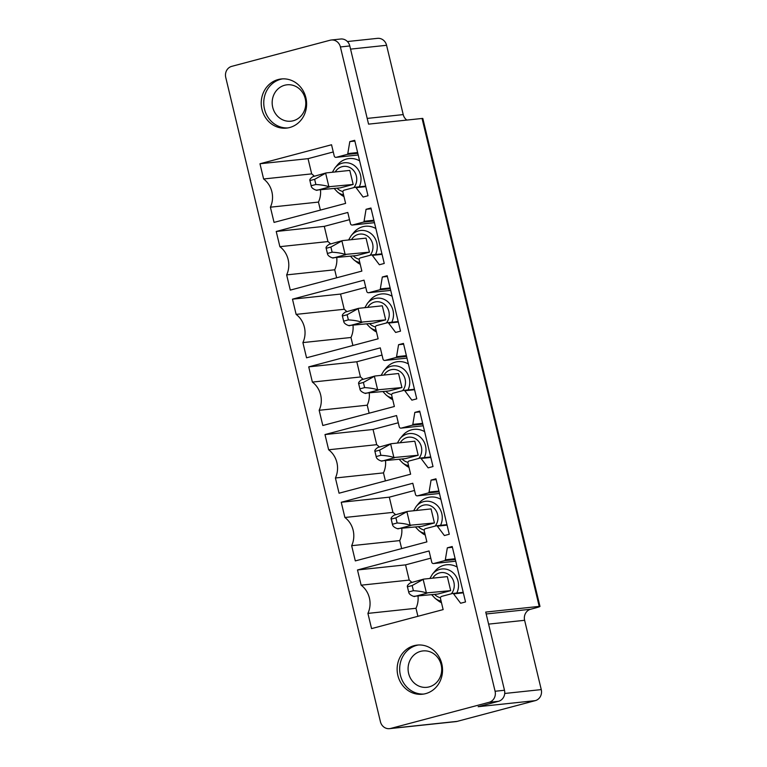 <?xml version="1.0" encoding="UTF-8"?>
<svg xmlns="http://www.w3.org/2000/svg" width="767" height="767" viewBox="0 0 767 767"><rect width="100%" height="100%" fill="white"/><g stroke="black" fill="none" stroke-linecap="round" stroke-linejoin="round"><path stroke-width="1.15" d="M390.691 728.439A9.156 8.399 83.9 0 1 389.521 728.65A9.156 8.399 83.9 0 1 380.422 721.709L225.738 77.4A9.156 8.399 -96.1 0 1 231.739 66.355L330.146 40.22A9.156 8.399 -96.1 0 1 331.306 40.009A9.156 8.399 -96.1 0 1 340.404 46.95L495.089 691.259A9.156 8.399 83.9 0 1 489.087 702.304L390.691 728.439L457.19 721.373A9.156 8.399 83.9 0 1 456.02 721.594L389.521 728.65M457.19 721.373L535.261 700.645A9.156 8.399 -96.1 0 0 541.262 689.6L524.618 620.302A9.156 8.399 -96.1 0 1 530.62 609.257L534.685 608.173A9.156 0.508 -13.5 0 0 539.968 606.419A9.156 0.508 -13.5 0 0 539.211 606.4L422.061 118.463L368.572 124.139L349.8 45.953A9.156 8.399 -96.1 0 0 340.701 39.012L331.306 40.009M347.413 41.543L377.479 38.35A9.156 8.399 83.9 0 1 386.578 45.291L403.212 114.59L367.201 118.415M422.061 118.463A9.156 0.508 -13.5 0 1 422.828 118.482L539.968 606.419M406.855 120.074A9.156 8.399 83.9 0 1 403.212 114.59M287.788 127.936A24.707 22.674 83.9 0 1 264.423 96.882A24.707 22.674 83.9 0 1 282.582 78.867M261.892 97.15A24.707 22.674 83.9 0 1 281.307 78.963A24.707 22.674 83.9 0 1 305.947 109.921A24.707 22.674 83.9 0 1 286.522 128.108A24.707 22.674 83.9 0 1 261.892 97.15M334.22 155.95A1.831 1.678 -96.1 0 0 336.272 157.302L347.067 154.435A1.103 1.007 -96.1 0 0 347.796 153.582L349.81 141.607L354.69 140.313L367.997 195.748L363.117 197.052L356.061 187.666A1.103 1.007 -96.1 0 0 355.035 187.292L344.162 190.168A1.831 1.678 -96.1 0 0 342.964 192.373L345.61 203.399L274.049 222.401L270.396 207.186A21.965 20.153 -96.1 0 0 263.618 178.979L259.965 163.764L331.536 144.762L334.22 155.95M354.872 141.07L349.81 141.607M320.385 210.1L318.458 202.085L270.396 207.186M318.458 202.085A21.965 20.153 -96.1 0 0 320.501 189.967M314.202 176.094A21.965 20.153 -96.1 0 0 311.69 173.879L263.618 178.979M311.69 173.879L308.037 158.664L259.965 163.764M308.037 158.664L333.262 151.962M384.248 263.455L379.377 264.749L372.321 255.373A1.103 1.007 -96.1 0 0 371.286 254.989L360.423 257.875A1.831 1.678 -96.1 0 0 359.215 260.08L361.861 271.096L290.3 290.108L286.647 274.893A21.965 20.153 -96.1 0 0 279.878 246.677L276.225 231.471L347.787 212.459L350.471 223.657A1.831 1.678 -96.1 0 0 352.532 224.999L363.318 222.133A1.103 1.007 -96.1 0 0 364.057 221.289L366.06 209.305L370.94 208.01L384.248 263.455M336.636 277.798L334.719 269.783L286.647 274.893M334.719 269.783A21.965 20.153 -96.1 0 0 336.761 257.664M330.452 243.791A21.965 20.153 -96.1 0 0 327.94 241.576L279.878 246.677M327.94 241.576L324.288 226.361L276.225 231.471M324.288 226.361L349.522 219.669M371.123 208.768L366.06 209.305M366.731 291.355A1.831 1.678 -96.1 0 0 368.783 292.697L379.569 289.84A1.103 1.007 -96.1 0 0 380.307 288.986L382.321 277.012L387.191 275.717L400.508 331.152L395.628 332.447L388.572 323.07A1.103 1.007 -96.1 0 0 387.536 322.686L376.674 325.572A1.831 1.678 -96.1 0 0 375.475 327.777L378.121 338.803L306.551 357.805L302.898 342.59A21.965 20.153 -96.1 0 0 296.129 314.384L292.476 299.168L364.037 280.156L366.731 291.355M387.373 276.475L382.321 277.012M352.897 345.495L350.97 337.49L302.898 342.59M350.97 337.49A21.965 20.153 -96.1 0 0 353.012 325.361M346.703 311.498A21.965 20.153 -96.1 0 0 344.201 309.283L296.129 314.384M344.201 309.283L340.548 294.068L292.476 299.168M340.548 294.068L365.773 287.366M416.759 398.85L411.879 400.144L404.823 390.767A1.103 1.007 -96.1 0 0 403.797 390.384L392.925 393.27A1.831 1.678 -96.1 0 0 391.726 395.475L394.372 406.5L322.811 425.503L319.158 410.287A21.965 20.153 -96.1 0 0 312.38 382.081L308.727 366.866L380.298 347.863L382.982 359.052A1.831 1.678 -96.1 0 0 385.034 360.404L395.82 357.537A1.103 1.007 -96.1 0 0 396.558 356.684L398.572 344.709L403.452 343.415L416.759 398.85M369.148 413.202L367.22 405.187L319.158 410.287M367.22 405.187A21.965 20.153 -96.1 0 0 369.263 393.068M362.954 379.195A21.965 20.153 -96.1 0 0 360.452 376.981L312.38 382.081M360.452 376.981L356.799 361.765L308.727 366.866M356.799 361.765L382.024 355.063M403.634 344.172L398.572 344.709M399.233 426.759A1.831 1.678 -96.1 0 0 401.285 428.101L412.08 425.234A1.103 1.007 -96.1 0 0 412.819 424.381L414.822 412.406L419.702 411.112L433.01 466.557L428.13 467.851L421.073 458.465A1.103 1.007 -96.1 0 0 420.048 458.091L409.185 460.977A1.831 1.678 -96.1 0 0 407.977 463.182L410.623 474.198L339.062 493.21L335.409 477.994A21.965 20.153 -96.1 0 0 328.64 449.778L324.987 434.563L396.549 415.561L399.233 426.759M419.885 411.869L414.822 412.406M385.398 480.899L383.471 472.884L335.409 477.994M383.471 472.884A21.965 20.153 -96.1 0 0 385.523 460.766M379.214 446.893A21.965 20.153 -96.1 0 0 376.702 444.678L328.64 449.778M376.702 444.678L373.05 429.462L324.987 434.563M373.05 429.462L398.274 422.77M449.27 534.254L444.39 535.548L437.334 526.172A1.103 1.007 -96.1 0 0 436.298 525.788L425.436 528.674A1.831 1.678 -96.1 0 0 424.237 530.879L426.883 541.895L355.313 560.907L351.66 545.692A21.965 20.153 -96.1 0 0 344.891 517.485L341.238 502.27L412.799 483.258L415.493 494.456A1.831 1.678 -96.1 0 0 417.545 495.798L428.331 492.932A1.103 1.007 -96.1 0 0 429.069 492.088L431.073 480.113L435.953 478.809L449.27 534.254M401.649 548.597L399.732 540.591L351.66 545.692M399.732 540.591A21.965 20.153 -96.1 0 0 401.774 528.463M395.465 514.59A21.965 20.153 -96.1 0 0 392.953 512.385L344.891 517.485M392.953 512.385L389.3 497.169L341.238 502.27M389.3 497.169L414.535 490.468M436.135 479.576L431.073 480.113M431.744 562.153A1.831 1.678 -96.1 0 0 433.796 563.505L444.582 560.639A1.103 1.007 -96.1 0 0 445.32 559.785L447.334 547.811L452.214 546.516L465.521 601.951L460.641 603.245L453.585 593.869A1.103 1.007 -96.1 0 0 452.549 593.485L441.687 596.371A1.831 1.678 -96.1 0 0 440.488 598.576L443.134 609.602L371.564 628.604L367.911 613.389A21.965 20.153 -96.1 0 0 361.142 585.183L357.489 569.967L429.05 550.965L431.744 562.153M452.396 547.274L447.334 547.811M417.91 616.304L415.982 608.289L367.911 613.389M415.982 608.289A21.965 20.153 -96.1 0 0 418.025 596.17M411.716 582.297A21.965 20.153 -96.1 0 0 409.214 580.082L361.142 585.183M409.214 580.082L405.561 564.867L357.489 569.967M405.561 564.867L430.786 558.165M305.295 107.725A18.303 16.797 -96.1 0 0 287.05 84.801A18.303 16.797 -96.1 0 0 272.659 98.272A18.303 16.797 -96.1 0 0 290.914 121.196A18.303 16.797 -96.1 0 0 305.295 107.725M359.627 160.869A19.952 18.312 -96.1 0 0 355.6 159.143A19.952 18.312 -96.1 0 0 337.547 164.819L334.978 167.877A16.251 14.909 83.9 0 1 349.685 163.256A16.251 14.909 83.9 0 1 359.263 186.832M343.568 194.885A16.251 14.909 83.9 0 1 342.485 194.617A16.251 14.909 83.9 0 1 337.547 192.076L340.701 194.53A19.952 18.312 -96.1 0 0 343.971 196.573M375.878 228.566A19.952 18.312 -96.1 0 0 371.861 226.84A19.952 18.312 -96.1 0 0 353.798 232.516L351.228 235.574A16.251 14.909 83.9 0 1 365.936 230.953A16.251 14.909 83.9 0 1 375.514 254.529M359.819 262.582A16.251 14.909 83.9 0 1 358.745 262.314A16.251 14.909 83.9 0 1 353.798 259.783L356.952 262.237A19.952 18.312 -96.1 0 0 360.231 264.279M392.129 296.273A19.952 18.312 -96.1 0 0 388.112 294.538A19.952 18.312 -96.1 0 0 370.049 300.213L367.479 303.281A16.251 14.909 83.9 0 1 382.196 298.651A16.251 14.909 83.9 0 1 391.764 322.226M376.079 330.289A16.251 14.909 83.9 0 1 374.996 330.021A16.251 14.909 83.9 0 1 370.049 327.48L373.203 329.935A19.952 18.312 -96.1 0 0 376.482 331.977M408.389 363.97A19.952 18.312 -96.1 0 0 404.362 362.245A19.952 18.312 -96.1 0 0 386.3 367.92L383.74 370.979A16.251 14.909 83.9 0 1 398.447 366.358A16.251 14.909 83.9 0 1 408.025 389.924M392.33 397.987A16.251 14.909 83.9 0 1 391.247 397.718A16.251 14.909 83.9 0 1 386.309 395.178L389.454 397.632A19.952 18.312 -96.1 0 0 392.733 399.674M424.64 431.668A19.952 18.312 -96.1 0 0 420.613 429.942A19.952 18.312 -96.1 0 0 402.56 435.618L399.99 438.676A16.251 14.909 83.9 0 1 414.698 434.055A16.251 14.909 83.9 0 1 424.276 457.631M408.581 465.684A16.251 14.909 83.9 0 1 407.498 465.416A16.251 14.909 83.9 0 1 402.56 462.885L405.714 465.329A19.952 18.312 -96.1 0 0 408.984 467.381M440.891 499.375A19.952 18.312 -96.1 0 0 436.874 497.639A19.952 18.312 -96.1 0 0 418.811 503.315L416.241 506.373A16.251 14.909 83.9 0 1 430.958 501.752A16.251 14.909 83.9 0 1 440.526 525.328M424.832 533.391A16.251 14.909 83.9 0 1 423.758 533.123A16.251 14.909 83.9 0 1 418.811 530.582L421.965 533.036A19.952 18.312 -96.1 0 0 425.244 535.078M457.142 567.072A19.952 18.312 -96.1 0 0 453.124 565.346A19.952 18.312 -96.1 0 0 435.062 571.022L432.492 574.08A16.251 14.909 83.9 0 1 447.209 569.45A16.251 14.909 83.9 0 1 456.787 593.025M441.092 601.088A16.251 14.909 83.9 0 1 440.009 600.82A16.251 14.909 83.9 0 1 435.062 598.279L438.216 600.734A19.952 18.312 -96.1 0 0 441.495 602.776M413.394 590.705L408.677 591.951L407.44 586.803L412.157 585.547L413.394 590.705C418.926 591.041 423.259 591.779 426.404 592.929L450.689 590.648L437.842 594.061L413.557 596.342C410.45 595.182 408.821 593.716 408.677 591.951L407.335 586.525M450.689 590.648L447.324 576.611L423.652 579.123L410.326 582.882C407.91 584.627 406.951 585.93 407.44 586.803L407.335 586.544M397.143 522.998L392.426 524.254L391.189 519.096L395.906 517.85L397.143 522.998C402.665 523.334 407.009 524.082 410.153 525.232L434.438 522.95L421.591 526.363L397.306 528.645C394.2 527.485 392.57 526.018 392.426 524.254L392.493 524.743M434.438 522.95L431.064 508.914L407.402 511.426L394.075 515.184C391.659 516.929 390.691 518.233 391.189 519.096L392.503 524.762M380.883 455.301L376.166 456.557L374.929 451.399L379.646 450.152L380.883 455.301C386.415 455.636 390.758 456.375 393.902 457.535L418.188 455.253L405.34 458.666L381.055 460.948C377.939 459.778 376.319 458.321 376.166 456.557L376.242 457.036M418.188 455.253L414.813 441.207L391.151 443.719L377.824 447.477C375.408 449.222 374.44 450.536 374.929 451.399L376.252 457.065M364.632 387.603L359.915 388.85L358.678 383.701L363.395 382.445L364.632 387.603C370.164 387.939 374.497 388.677 377.652 389.828L401.927 387.546L389.08 390.959L364.795 393.241C361.688 392.081 360.059 390.614 359.915 388.85L358.572 383.423M401.927 387.546L398.562 373.51L374.9 376.022L361.564 379.78C359.148 381.525 358.189 382.829 358.678 383.701L358.572 383.442M348.381 319.897L343.664 321.152L342.427 316.004L347.144 314.748L348.381 319.897C353.913 320.232 358.247 320.98 361.391 322.13L385.676 319.849L372.829 323.262L348.544 325.544C345.438 324.383 343.808 322.917 343.664 321.152L342.312 315.726M385.676 319.849L382.311 305.812L358.64 308.324L345.313 312.083C342.897 313.828 341.938 315.132 342.427 316.004L342.322 315.745M332.13 252.199L327.413 253.455L326.176 248.297L330.893 247.051L332.13 252.199C337.653 252.535 341.996 253.283 345.14 254.433L369.426 252.151L356.578 255.564L332.293 257.846C329.187 256.677 327.557 255.219 327.413 253.455L327.48 253.944M369.426 252.151L366.051 238.115L342.389 240.627L329.062 244.385C326.646 246.121 325.678 247.434 326.176 248.297L327.49 253.963M315.87 184.502L311.153 185.748L309.916 180.6L314.633 179.344L315.87 184.502C321.402 184.837 325.735 185.576 328.89 186.726L353.175 184.444L340.318 187.857L316.042 190.139C312.926 188.979 311.306 187.512 311.153 185.748L311.229 186.237M353.175 184.444L349.8 170.408L326.138 172.92L312.802 176.678C310.386 178.423 309.427 179.727 309.916 180.6L311.239 186.256M539.211 606.4L485.722 612.076L504.485 690.262A9.156 8.399 83.9 0 1 498.492 701.306L478.157 706.704L535.261 700.645M441.869 676.043A24.707 22.674 -96.1 0 0 417.229 645.085A24.707 22.674 -96.1 0 0 397.805 663.273A24.707 22.674 -96.1 0 0 422.444 694.231A24.707 22.674 -96.1 0 0 441.869 676.043M441.217 673.848A18.303 16.797 83.9 0 1 426.826 687.318A18.303 16.797 83.9 0 1 408.571 664.395A18.303 16.797 83.9 0 1 422.962 650.924A18.303 16.797 83.9 0 1 441.217 673.848M418.494 644.989A24.707 22.674 -96.1 0 0 400.336 663.004A24.707 22.674 -96.1 0 0 423.7 694.058M314.633 179.344L326.138 172.92M329.503 186.956L316.656 190.369M330.893 247.051L342.389 240.627M345.764 254.663L332.907 258.076M347.144 314.748L358.64 308.324M362.014 322.361L349.167 325.774M363.395 382.445L374.9 376.022M378.265 390.058L365.418 393.471M379.646 450.152L391.151 443.719M394.516 457.765L381.669 461.178M395.906 517.85L407.402 511.426M410.776 525.462L397.929 528.875M412.157 585.547L423.652 579.123M427.027 593.159L414.18 596.573M349.8 45.953L340.404 46.95M350.557 49.117L386.578 45.291M336.042 157.34L358.208 154.992L336.272 157.302M357.805 153.295L347.067 154.435M357.623 152.537L347.796 153.582M365.811 186.63L356.061 187.666M382.062 254.337L372.321 255.373M374.459 222.67L352.532 224.999M374.056 220.992L363.318 222.133M373.874 220.244L364.057 221.289M390.719 290.377L368.783 292.697M390.317 288.699L379.569 289.84M390.135 287.941L380.307 288.986M398.313 322.035L388.572 323.07M414.573 389.732L404.823 390.767M384.804 360.442L406.97 358.093L385.034 360.404M406.568 356.396L395.82 357.537M406.385 355.639L396.558 356.684M401.055 428.139L423.231 425.79L401.285 428.101M422.818 424.093L412.08 425.234M422.636 423.346L412.819 424.381M430.824 457.439L421.073 458.465M447.075 525.136L437.334 526.172M417.306 495.846L439.481 493.488L417.545 495.798M439.069 491.8L428.331 492.932M438.897 491.043L429.069 492.088M455.732 561.176L433.796 563.505M455.33 559.498L444.582 560.639M455.147 558.74L445.32 559.785M463.326 592.833L453.585 593.869M432.732 578.165A12.732 11.687 83.9 0 1 445.378 572.959A12.732 11.687 83.9 0 1 451.351 593.811M440.469 597.723A12.732 11.687 83.9 0 1 439.74 597.531A12.732 11.687 83.9 0 1 434.601 594.406M416.481 510.458A12.732 11.687 83.9 0 1 429.127 505.261A12.732 11.687 83.9 0 1 435.1 526.104M424.218 530.016A12.732 11.687 83.9 0 1 423.489 529.834A12.732 11.687 83.9 0 1 418.341 526.708M400.23 442.76A12.732 11.687 83.9 0 1 412.876 437.564A12.732 11.687 83.9 0 1 418.849 458.407M407.967 462.319A12.732 11.687 83.9 0 1 407.239 462.137A12.732 11.687 83.9 0 1 402.09 459.002M383.97 375.063A12.732 11.687 83.9 0 1 396.616 369.857A12.732 11.687 83.9 0 1 402.589 390.71M391.716 394.622A12.732 11.687 83.9 0 1 390.978 394.43A12.732 11.687 83.9 0 1 385.839 391.304M367.719 307.356A12.732 11.687 83.9 0 1 380.365 302.16A12.732 11.687 83.9 0 1 386.338 323.003M375.456 326.915A12.732 11.687 83.9 0 1 374.727 326.732A12.732 11.687 83.9 0 1 369.589 323.607M351.468 239.659A12.732 11.687 83.9 0 1 364.114 234.462A12.732 11.687 83.9 0 1 370.087 255.306M359.205 259.217A12.732 11.687 83.9 0 1 358.477 259.035A12.732 11.687 83.9 0 1 353.328 255.91M335.217 171.961A12.732 11.687 83.9 0 1 347.863 166.755A12.732 11.687 83.9 0 1 353.836 187.608M342.954 191.52A12.732 11.687 83.9 0 1 342.216 191.338A12.732 11.687 83.9 0 1 337.077 188.203M504.485 690.262L495.089 691.259M489.087 702.304L498.492 701.306M530.62 609.257L486.173 613.974M524.618 620.302L488.608 624.117M541.262 689.6L504.724 693.473M328.89 186.726L325.659 173.265M345.14 254.433L341.909 240.972M361.391 322.13L358.16 308.67M377.652 389.828L374.411 376.367M393.902 457.535L390.671 444.074M410.153 525.232L406.922 511.771M426.404 592.929L423.173 579.468M365.696 186.141L355.169 187.263M381.947 253.848L371.429 254.96M374.469 222.689L352.293 225.047M390.719 290.386L368.553 292.745M398.198 321.546L387.68 322.658M414.448 389.243L403.931 390.365M430.709 456.95L420.182 458.062M446.96 524.647L436.442 525.759M455.732 561.195L433.566 563.544M463.21 592.345L452.693 593.466M337.547 192.076L334.182 188.509M332.36 172.259L334.978 167.877M353.798 259.783L350.433 256.216M348.611 239.966L351.228 235.574M370.049 327.48L366.684 323.914M364.862 307.663L367.479 303.281M386.309 395.178L382.944 391.611M381.122 375.36L383.74 370.979M402.56 462.885L399.195 459.318M397.373 443.067L399.99 438.676M418.811 530.582L415.446 527.015M413.624 510.764L416.241 506.373M435.062 598.279L431.696 594.713M429.875 578.462L432.492 574.08"/></g></svg>
